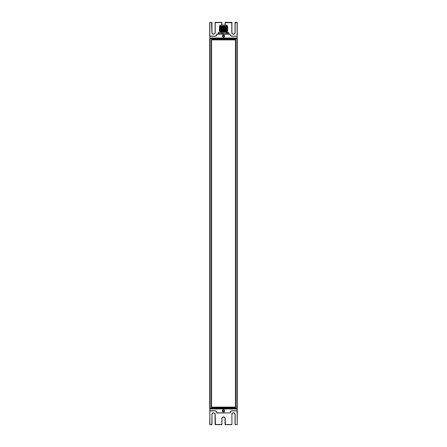 <?xml version="1.0" encoding="UTF-8"?>
<svg xmlns="http://www.w3.org/2000/svg" width="447" height="447" viewBox="0 0 447 447"><rect width="100%" height="100%" fill="white"/><g stroke="black" fill="none" stroke-linecap="round" stroke-linejoin="round"><path stroke-width="0.67" d="M215.074 410.759L209.883 410.759L209.883 408.971L237.117 408.971L237.117 410.759L231.926 410.759L237.117 410.894L231.926 410.894A1.548 1.548 0 0 0 230.378 412.441L230.378 412.615A0.346 0.346 0 0 1 230.032 412.961L216.968 412.961L216.761 412.441A1.687 1.687 0 0 0 215.074 410.759L209.883 410.894L215.074 410.894A1.548 1.548 0 0 1 216.622 412.441L216.622 412.615A0.346 0.346 0 0 0 216.968 412.961L229.104 412.961M229.104 408.832L237.212 408.871M224.617 410.894A1.117 1.117 0 0 1 222.941 411.86A1.117 1.117 0 0 1 222.941 409.933A1.117 1.117 0 0 1 224.617 410.894L224.606 411.05M222.98 411.871A1.106 1.106 0 0 0 224.472 411.419A1.106 1.106 0 0 0 224.02 409.921A1.106 1.106 0 0 0 222.528 410.374A1.106 1.106 0 0 0 222.98 411.871M223.55 411.648L222.846 411.274L222.824 410.475L223.5 410.055L224.198 410.43L224.226 411.223L223.55 411.648M224.182 411.307L224.154 410.514L223.5 410.055M223.455 410.139L222.779 410.553M237.117 410.894L237.256 424.51L237.256 408.971M209.744 424.304A0.346 0.346 0 0 0 210.09 424.65L211.638 424.65L209.744 424.304L209.883 410.759L209.883 424.304M221.852 424.549A0.346 0.346 0 0 0 221.952 424.304L221.611 424.65L215.42 424.65L221.611 424.65A0.346 0.346 0 0 0 221.952 424.304L221.952 418.632A1.548 1.548 0 0 1 224.595 417.537A1.548 1.548 0 0 1 225.048 418.632L225.048 424.304A0.346 0.346 0 0 0 225.389 424.65L231.58 424.65L225.389 424.65L225.187 418.632A1.687 1.687 0 0 0 223.5 416.95A1.687 1.687 0 0 0 221.813 418.632A1.687 1.687 0 0 1 223.5 416.95A1.687 1.687 0 0 1 225.187 418.632L225.048 418.632A1.548 1.548 0 0 0 224.595 417.537M231.786 424.304L231.58 424.65A0.346 0.346 0 0 0 231.926 424.304L231.926 414.509A1.548 1.548 0 0 1 234.066 413.078A1.548 1.548 0 0 1 235.021 414.509L235.021 424.304A0.346 0.346 0 0 0 235.362 424.65L237.117 424.65L235.362 424.65L235.156 424.304L235.156 414.509A1.687 1.687 0 0 0 233.474 412.821A1.687 1.687 0 0 0 231.786 414.509A1.687 1.687 0 0 1 233.474 412.821A1.687 1.687 0 0 1 235.156 414.509L235.021 414.509A1.548 1.548 0 0 0 232.379 413.414M211.878 424.549A0.346 0.346 0 0 0 211.979 424.304L211.638 424.65A0.346 0.346 0 0 0 211.979 424.304L211.979 414.509A1.548 1.548 0 0 1 214.119 413.078A1.548 1.548 0 0 1 215.074 414.509L215.074 424.304A0.346 0.346 0 0 0 215.42 424.65L215.214 414.509A1.687 1.687 0 0 0 213.526 412.821A1.687 1.687 0 0 0 211.844 414.509A1.687 1.687 0 0 1 213.526 412.821A1.687 1.687 0 0 1 215.214 414.509L215.074 414.509A1.548 1.548 0 0 0 212.437 413.414M209.788 408.871L209.744 410.759M209.844 408.558A0.346 0.346 0 0 0 210.09 408.659L236.91 408.659A0.346 0.346 0 0 0 237.256 408.318L237.256 38.682A0.346 0.346 0 0 0 236.91 38.341L210.09 38.341A0.346 0.346 0 0 0 209.744 38.682L209.744 408.318A0.346 0.346 0 0 0 210.09 408.659L209.744 408.318M235.709 407.63L211.291 407.63L211.291 40.057A0.687 0.687 0 0 1 211.979 39.37L235.709 39.37L235.709 407.63M235.429 39.884L235.429 407.116L211.571 407.116L211.571 39.884L235.429 39.884M230.032 34.039L230.239 34.559A1.687 1.687 0 0 0 231.926 36.241L237.256 36.241L231.926 36.106A1.548 1.548 0 0 1 230.378 34.559L230.378 34.385A0.346 0.346 0 0 0 230.032 34.039L216.968 34.039A0.346 0.346 0 0 0 216.622 34.385L216.622 34.559A1.548 1.548 0 0 1 215.074 36.106L209.883 36.106L209.883 38.168L237.212 38.129L237.256 22.696A0.346 0.346 0 0 0 236.91 22.35L235.362 22.35A0.346 0.346 0 0 0 235.021 22.696L235.021 32.491A1.548 1.548 0 0 1 232.881 33.922A1.548 1.548 0 0 1 231.926 32.491L231.926 22.696L231.786 32.491A1.687 1.687 0 0 0 233.474 34.179A1.687 1.687 0 0 0 235.156 32.491L235.156 22.696L237.256 22.696M222.382 36.106A1.117 1.117 0 0 1 224.059 35.14A1.117 1.117 0 0 1 224.059 37.067A1.117 1.117 0 0 1 222.382 36.106M224.02 35.129A1.106 1.106 0 0 0 222.528 35.581A1.106 1.106 0 0 0 222.98 37.079A1.106 1.106 0 0 0 224.472 36.626A1.106 1.106 0 0 0 224.02 35.129M223.45 35.352L224.154 35.726L224.176 36.525L223.5 36.945L222.802 36.57L222.774 35.777L223.45 35.352M222.818 35.693L222.846 36.486L223.5 36.945M223.545 36.861L224.221 36.447M225.048 25.133L225.048 22.696L225.048 25.133M221.952 25.133L221.952 22.696A0.346 0.346 0 0 0 221.611 22.35L215.42 22.35A0.346 0.346 0 0 0 215.074 22.696L215.074 32.491A1.548 1.548 0 0 1 212.934 33.922A1.548 1.548 0 0 1 211.979 32.491L211.979 22.696A0.346 0.346 0 0 0 211.638 22.35L209.744 22.49L209.744 36.241L215.074 36.241A1.687 1.687 0 0 0 216.761 34.559L216.968 34.179L230.032 34.179M231.825 22.451A0.346 0.346 0 0 1 231.926 22.696A0.346 0.346 0 0 0 231.58 22.35L225.389 22.35A0.346 0.346 0 0 0 225.048 22.696L231.786 22.696L231.786 32.491M228.618 33.732L227.652 33.732L227.652 32.357L228.618 32.357L228.618 33.732L228.68 32.402M226.417 33.732L222.958 33.732L222.958 32.357L221.299 32.357L221.299 33.732L218.806 33.732L218.806 32.357L226.417 32.357L226.417 33.732L227.652 33.732M221.299 33.732L222.958 33.732M218.32 32.402L218.32 33.732L218.806 33.732M227.652 32.357L226.417 32.357L227.11 32.357L227.272 31.508L222.433 31.525L227.272 31.15L220.673 31.072M219.511 31.29L219.89 31.67L227.11 31.67M225.428 31.435L227.272 31.502M220.673 26.205L224.478 26.138L220.594 26.412M219.851 26.138L227.11 25.993L227.489 26.373L227.255 26.686L220.673 27.105M226.355 26.809L227.624 26.893L227.255 27.373L219.751 27.708L219.376 28.703L220.673 28.787M226.355 27.803L227.255 28.06L219.751 28.396M226.355 28.669L220.673 29.167M226.355 29.871L227.255 29.949L227.624 29.647L227.249 29.429L220.673 29.854M226.355 30.2L219.751 30.457L219.376 30.765L220.673 30.854M226.355 30.731L219.745 30.977L227.255 30.636L227.624 31.111L226.355 31.016M225.428 31.385L222.433 31.525M226.355 30.938L227.624 31.022M226.456 30.938C228.333 31.011 227.875 31.083 225.081 31.15M226.456 30.251C230.35 30.368 224.081 30.48 220.544 30.597L219.376 30.675M226.456 29.647C230.35 29.759 224.081 29.876 220.544 29.988L219.376 30.078L219.751 30.295L227.255 29.949L227.624 30.424L226.355 30.558M226.456 29.563C230.35 29.681 224.081 29.793 220.544 29.91L219.376 30.078L220.673 30.167M219.667 30.033L220.673 30.083M226.355 28.871L226.456 28.876C230.35 28.988 224.081 29.105 220.544 29.217L219.376 29.301L219.751 29.608L219.376 29.988M226.456 28.876L227.624 28.954L227.255 29.262L219.745 29.603M226.456 28.189C230.35 28.301 224.081 28.418 220.544 28.53L219.376 28.614M219.667 28.658L220.673 28.709M227.249 28.055L227.624 28.267L227.255 28.574L220.673 28.837M226.355 27.496L226.456 27.502C230.35 27.613 224.081 27.731 220.544 27.843L219.376 27.926M226.456 27.502L227.624 27.58L227.255 27.887L219.745 28.228M226.456 26.814C230.35 26.926 224.081 27.043 220.544 27.155L219.376 27.328L220.673 27.463M227.624 26.893L227.249 26.675M224.478 26.138L219.376 26.552L220.673 26.725M219.667 26.596L220.673 26.641M219.376 26.552L219.745 26.166L220.673 26.244M227.249 26.513L220.673 26.932M227.249 27.2L219.745 27.714M226.355 28.491L227.624 28.954M226.378 31.245L227.624 31.111M219.376 26.636L226.316 26.317M219.376 27.323L220.544 27.239C224.081 27.127 230.35 27.01 226.456 26.898L227.333 26.937M219.376 28.01L220.544 27.926C224.081 27.815 230.35 27.697 226.456 27.585L227.333 27.625M226.456 28.273C230.35 28.384 224.081 28.502 220.544 28.614L219.376 28.697L219.751 28.921L219.376 29.301M219.376 29.39L220.544 29.301C224.081 29.189 230.35 29.072 226.456 28.96L227.333 29.005M226.456 30.335C230.35 30.446 224.081 30.564 220.544 30.681L219.376 30.765L219.751 30.983M221.824 26.513L219.689 26.513M227.11 25.993L227.11 25.133L219.89 25.133L219.89 25.993M227.193 32.419L226.484 32.357M222.891 32.357L221.349 32.357M227.489 33.732A0.548 0.548 0 0 1 227.981 34.039M236.91 408.659A0.346 0.346 0 0 0 237.156 408.558A0.346 0.346 0 0 1 236.91 408.659L236.91 408.318L210.09 408.318L210.09 38.682L236.91 38.682L236.91 408.318L237.256 408.318M222.427 410.597L222.762 410.061M230.032 412.961L216.968 412.821M231.926 410.759A1.687 1.687 0 0 0 230.239 412.441L230.032 412.821M235.362 424.51L237.212 424.611M211.979 414.509L211.844 424.304M221.952 418.632L221.813 424.304M211.638 424.51L210.09 424.51M221.611 424.51L215.42 424.51M231.58 424.51L225.389 424.51M209.744 38.682L210.09 38.341M236.91 38.341L237.256 38.682M237.212 36.146L237.117 38.029L209.883 38.029L209.883 22.49L211.638 22.49L211.844 32.491A1.687 1.687 0 0 0 213.526 34.179A1.687 1.687 0 0 0 215.214 32.491L215.214 22.696L221.611 22.49L221.813 25.133M237.117 22.696L237.117 36.106M234.563 33.586A1.548 1.548 0 0 1 231.926 32.491M214.621 33.586A1.548 1.548 0 0 1 211.979 32.491L211.844 32.491M225.187 25.133L225.187 22.696M218.963 34.212L219.511 33.732M219.376 26.641L219.751 26.859L219.376 27.239M227.249 27.368L227.624 27.58M219.89 31.67L219.89 32.357M226.355 30.508L226.355 31.111"/></g></svg>

